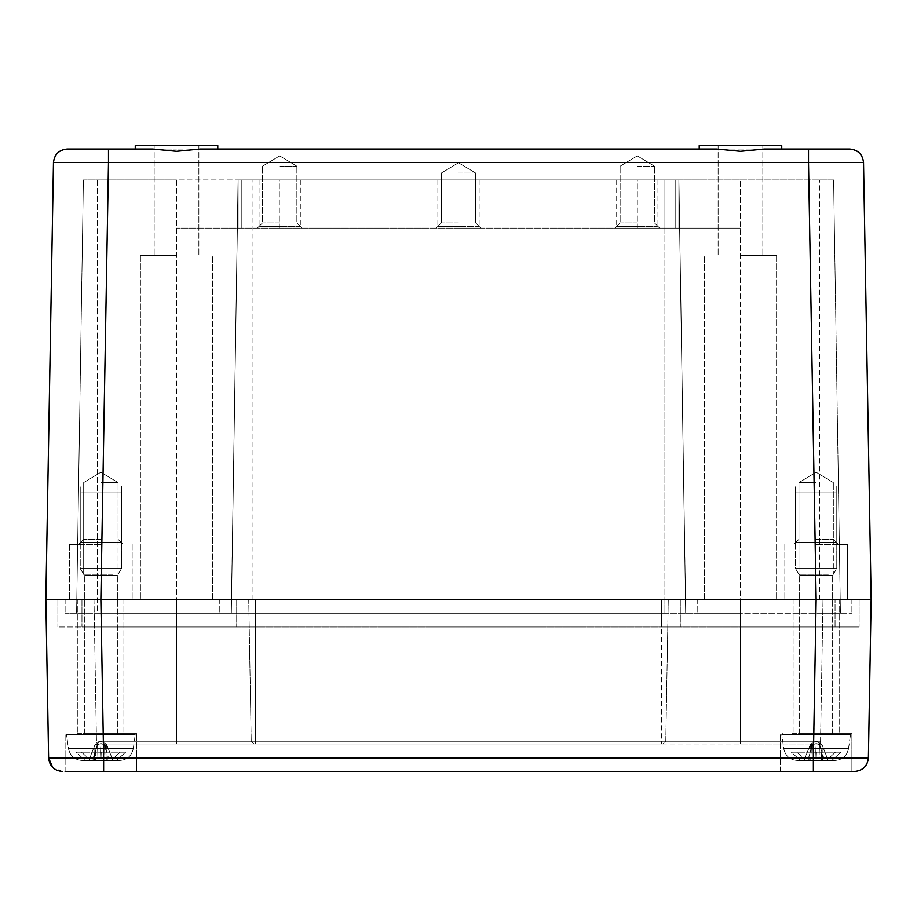<?xml version="1.0" encoding="UTF-8"?>
<svg xmlns="http://www.w3.org/2000/svg" width="917" height="917" viewBox="0 0 917 917"><rect width="100%" height="100%" fill="white"/><g stroke="black" fill="none" stroke-linecap="round" stroke-linejoin="round"><path stroke-width="0.69" stroke-dasharray="4.58 3.44" d="M45.85 599.489L252.095 599.489L45.85 599.489L53.473 162.527L47.65 496.154M851.893 599.489L851.893 613.244L851.893 599.489L816.13 599.489L871.15 599.489L65.107 599.489L661.386 599.489L77.83 599.489L123.91 599.489L77.83 599.489L123.91 599.489L100.87 599.489L108.493 162.527L53.473 162.527M664.905 599.489L252.095 599.489L697.229 599.489L664.905 599.489L664.905 613.244L65.107 613.244L697.229 613.244L231.244 613.244L685.756 613.244L664.905 613.244L664.905 179.961L238.053 179.961L678.947 179.961L664.905 179.961L664.905 228.104L740.477 228.104L176.523 228.104L740.477 228.104L664.905 228.104L664.905 179.961L664.905 599.489M697.229 599.489L697.149 613.244L697.229 599.489M65.107 599.489L65.107 613.244L65.107 599.489M73.475 771.426L813.368 771.426L816.141 599.489L839.17 599.489L704.371 599.489L740.477 599.489L740.477 613.244L697.149 613.244L851.893 613.244L685.675 613.244L740.477 613.244L740.477 179.961L819.569 179.961L675.164 179.961L740.477 179.961L740.477 613.244L740.477 599.489L816.13 599.489L100.859 599.489L100.87 626.999L859.114 626.999L57.886 626.999L236.701 626.999L81.957 626.999L100.87 626.999L100.87 599.489L100.87 741.211L820.532 741.211L96.468 741.211L100.87 741.211L100.87 743.916L99.219 743.916L176.523 743.916L100.87 743.916L100.87 599.489L103.632 757.912L868.388 757.912L871.15 599.489L863.527 162.527L808.507 162.527L808.507 149.012M97.431 613.244L176.523 613.244L97.431 613.244L97.431 179.961L83.39 179.961L76.581 613.244L83.39 179.961L176.523 179.961L97.431 179.961L97.431 613.244M176.523 613.244L231.325 613.244L176.523 613.244L176.523 179.961L675.164 179.961L176.523 179.961L176.523 613.244L176.523 599.489L661.386 599.489L176.523 599.489L176.523 613.244M685.733 613.244L678.935 179.961L678.935 228.104L678.935 179.961L685.756 613.244M840.419 613.244L819.569 613.244L840.419 613.244L833.61 179.961L819.569 179.961L833.61 179.961L840.419 613.244M675.164 179.961L675.164 228.104L675.164 179.961M241.836 179.961L241.836 228.104L241.836 179.961M458.5 228.104L480.852 228.104L458.5 228.104M279.685 228.104L302.037 228.104L257.333 228.104L279.685 228.104L279.685 179.961C253.069 179.961 253.069 179.961 279.685 179.961C253.069 179.961 253.069 179.961 279.685 179.961C306.301 179.961 306.301 179.961 279.685 179.961C306.301 179.961 306.301 179.961 279.685 179.961C257.505 179.961 257.505 179.961 279.685 179.961C301.865 179.961 301.865 179.961 279.685 179.961C253.069 179.961 253.069 179.961 279.685 179.961C253.069 179.961 253.069 179.961 279.685 179.961C306.301 179.961 306.301 179.961 279.685 179.961C306.301 179.961 306.301 179.961 279.685 179.961C301.865 179.961 301.865 179.961 279.685 179.961C257.505 179.961 257.505 179.961 279.685 179.961L279.685 228.104M637.315 228.104L659.667 228.104L614.963 228.104L637.315 228.104L637.315 179.961C610.699 179.961 610.699 179.961 637.315 179.961C610.699 179.961 610.699 179.961 637.315 179.961C663.931 179.961 663.931 179.961 637.315 179.961C663.931 179.961 663.931 179.961 637.315 179.961C615.135 179.961 615.135 179.961 637.315 179.961C659.495 179.961 659.495 179.961 637.315 179.961C610.699 179.961 610.699 179.961 637.315 179.961C610.699 179.961 610.699 179.961 637.315 179.961C663.931 179.961 663.931 179.961 637.315 179.961C663.931 179.961 663.931 179.961 637.315 179.961C659.495 179.961 659.495 179.961 637.315 179.961C615.135 179.961 615.135 179.961 637.315 179.961L637.315 228.104M458.5 222.946L441.306 222.946L458.5 222.946M458.5 173.084L475.694 173.084L458.5 173.084M279.685 222.946L262.491 222.946L279.685 222.946M279.685 166.206L296.879 166.206L279.685 166.206M637.315 222.946L620.121 222.946L637.315 222.946M637.315 166.206L654.509 166.206L637.315 166.206M100.87 544.469L69.577 544.469L100.87 544.469M816.13 544.469L847.423 544.469L816.13 544.469M100.87 539.311L83.676 539.311L100.87 539.311M100.87 482.571L118.064 482.571L100.87 482.571M816.13 539.311L833.324 539.311L816.13 539.311M816.13 482.571L798.936 482.571L816.13 482.571M176.523 255.614L140.416 255.614L176.523 255.614M740.477 255.614L776.584 255.614L740.477 255.614M135.257 149.012L176.523 149.012L135.257 149.012L152.623 149.012L176.523 151.316L200.422 149.012L217.787 149.012L176.523 149.012L217.787 149.012L200.422 149.012L217.787 149.012L217.787 145.574L135.257 145.574L198.874 145.574L135.257 145.574L135.257 149.012L152.623 149.012L108.493 149.012L108.493 162.527L808.507 162.527L816.141 599.489L847.423 599.489L847.423 544.469L847.423 599.489M740.477 145.574L699.212 145.574L781.742 145.574L699.212 145.574L699.212 149.012L781.742 149.012L764.377 149.012L781.742 149.012L764.377 149.012L740.477 151.316L716.578 149.012L699.212 149.012L781.742 149.012L781.742 145.574L740.477 145.574M100.87 542.749C74.254 542.749 74.254 542.749 100.87 542.749C74.254 542.749 74.254 542.749 100.87 542.749C127.486 542.749 127.486 542.749 100.87 542.749C127.486 542.749 127.486 542.749 100.87 542.749C74.254 542.749 74.254 542.749 100.87 542.749C74.254 542.749 74.254 542.749 100.87 542.749C127.486 542.749 127.486 542.749 100.87 542.749C127.486 542.749 127.486 542.749 100.87 542.749M100.87 492.887C74.254 492.887 74.254 492.887 100.87 492.887C74.254 492.887 74.254 492.887 100.87 492.887C127.486 492.887 127.486 492.887 100.87 492.887C127.486 492.887 127.486 492.887 100.87 492.887C78.69 492.887 78.69 492.887 100.87 492.887C123.05 492.887 123.05 492.887 100.87 492.887C74.254 492.887 74.254 492.887 100.87 492.887C74.254 492.887 74.254 492.887 100.87 492.887C127.486 492.887 127.486 492.887 100.87 492.887C127.486 492.887 127.486 492.887 100.87 492.887C123.05 492.887 123.05 492.887 100.87 492.887C78.69 492.887 78.69 492.887 100.87 492.887M816.13 492.887C842.746 492.887 842.746 492.887 816.13 492.887C842.746 492.887 842.746 492.887 816.13 492.887C789.514 492.887 789.514 492.887 816.13 492.887C789.514 492.887 789.514 492.887 816.13 492.887C793.95 492.887 793.95 492.887 816.13 492.887C838.31 492.887 838.31 492.887 816.13 492.887C842.746 492.887 842.746 492.887 816.13 492.887C842.746 492.887 842.746 492.887 816.13 492.887C789.514 492.887 789.514 492.887 816.13 492.887C789.514 492.887 789.514 492.887 816.13 492.887C838.31 492.887 838.31 492.887 816.13 492.887C793.95 492.887 793.95 492.887 816.13 492.887M816.13 542.749C842.746 542.749 842.746 542.749 816.13 542.749C842.746 542.749 842.746 542.749 816.13 542.749C789.514 542.749 789.514 542.749 816.13 542.749C789.514 542.749 789.514 542.749 816.13 542.749C842.746 542.749 842.746 542.749 816.13 542.749C842.746 542.749 842.746 542.749 816.13 542.749C789.514 542.749 789.514 542.749 816.13 542.749C789.514 542.749 789.514 542.749 816.13 542.749M458.5 226.384C431.884 226.384 431.884 226.384 458.5 226.384C431.884 226.384 431.884 226.384 458.5 226.384C485.116 226.384 485.116 226.384 458.5 226.384C485.116 226.384 485.116 226.384 458.5 226.384C431.884 226.384 431.884 226.384 458.5 226.384C431.884 226.384 431.884 226.384 458.5 226.384C485.116 226.384 485.116 226.384 458.5 226.384C485.116 226.384 485.116 226.384 458.5 226.384M458.5 179.961C431.884 179.961 431.884 179.961 458.5 179.961C431.884 179.961 431.884 179.961 458.5 179.961C485.116 179.961 485.116 179.961 458.5 179.961C485.116 179.961 485.116 179.961 458.5 179.961C436.32 179.961 436.32 179.961 458.5 179.961C480.68 179.961 480.68 179.961 458.5 179.961C431.884 179.961 431.884 179.961 458.5 179.961C431.884 179.961 431.884 179.961 458.5 179.961C485.116 179.961 485.116 179.961 458.5 179.961C485.116 179.961 485.116 179.961 458.5 179.961C480.68 179.961 480.68 179.961 458.5 179.961C436.32 179.961 436.32 179.961 458.5 179.961M279.685 226.384C253.069 226.384 253.069 226.384 279.685 226.384C253.069 226.384 253.069 226.384 279.685 226.384C306.301 226.384 306.301 226.384 279.685 226.384C306.301 226.384 306.301 226.384 279.685 226.384C253.069 226.384 253.069 226.384 279.685 226.384C253.069 226.384 253.069 226.384 279.685 226.384C306.301 226.384 306.301 226.384 279.685 226.384C306.301 226.384 306.301 226.384 279.685 226.384M637.315 226.384C610.699 226.384 610.699 226.384 637.315 226.384C610.699 226.384 610.699 226.384 637.315 226.384C663.931 226.384 663.931 226.384 637.315 226.384C663.931 226.384 663.931 226.384 637.315 226.384C610.699 226.384 610.699 226.384 637.315 226.384C610.699 226.384 610.699 226.384 637.315 226.384C663.931 226.384 663.931 226.384 637.315 226.384C663.931 226.384 663.931 226.384 637.315 226.384M668.264 599.489L661.386 599.489L668.264 599.489L665.788 741.211L663.037 743.916L176.523 743.916L740.477 743.916L663.037 743.916L665.788 741.211L668.264 599.489M661.386 599.489L255.614 599.489L704.371 599.489L661.386 599.489L661.386 626.999L236.701 626.999L680.299 626.999L661.386 626.999L661.386 599.489L661.386 743.916L661.386 599.489M57.886 599.489L57.886 626.999L57.886 599.489M212.629 599.489L212.629 255.614L212.629 599.489M704.371 599.489L704.371 255.614L704.371 599.489M859.114 599.489L859.114 626.999L859.114 599.489M740.477 626.999L816.13 626.999L740.477 626.999L740.477 599.489L740.477 626.999M835.043 626.999L816.13 626.999L835.043 626.999L835.043 599.489L835.043 626.999M81.957 599.489L81.957 626.999L81.957 599.489M236.701 599.489L236.701 626.999L236.701 599.489M680.299 599.489L680.299 626.999L680.299 599.489M816.13 733.6L851.893 733.6L816.13 733.6M100.87 733.6L136.633 733.6L100.87 733.6M780.367 771.426L780.367 733.6L780.367 771.426L851.893 771.426L816.13 771.426L851.893 771.426L851.893 733.6L851.893 771.426M136.633 771.426L100.87 771.426L136.633 771.426L136.633 733.6L136.633 771.426M65.107 771.426L65.107 733.6L65.107 771.426L100.87 771.426M62.367 771.426L52.727 767.483L62.367 771.426M46.503 636.948L48.612 757.912L103.632 757.912L103.632 771.426M93.992 599.489L96.468 741.211A2.751 2.751 0 0 0 99.219 743.916A2.751 2.751 0 0 1 96.468 741.211L93.992 599.489M817.781 743.916L740.477 743.916L817.781 743.916L816.13 743.916L816.13 599.489L816.13 743.916L817.781 743.916A2.751 2.751 0 0 0 820.532 741.211L823.008 599.489L820.532 741.211A2.751 2.751 0 0 1 817.781 743.916A2.751 2.751 0 0 0 820.532 741.211M248.736 599.489L251.212 741.211L253.963 743.916L251.212 741.211L248.736 599.489M827.432 758.531L827.489 760.422L822.618 760.422L821.907 744.638L820.623 743.504L822.056 744.742L820.623 743.504L822.056 744.742L816.13 743.504L812.645 744.742L808.29 758.531L804.828 758.531L810.204 744.742L812.645 744.742L810.204 744.742L807.304 752.169L811.155 752.169L810.697 760.422L804.771 760.422L816.13 760.422L816.462 752.169L791.394 752.169L800.415 760.422L810.697 760.422L809.642 760.422L810.353 744.638L811.637 743.504L810.204 744.742L811.637 743.504L810.204 744.742L816.13 743.504L819.615 744.742L823.97 758.531L827.432 758.531L822.056 744.742L824.956 752.169L821.105 752.169L840.866 752.169L831.845 760.422L834.906 760.422L805.86 760.422L796.827 752.169L811.029 752.169L810.697 760.422L797.354 760.422L800.415 760.422L791.394 752.169L811.155 752.169L811.637 743.504L811.155 752.169L810.02 752.169L810.204 744.742L807.304 752.169L810.296 752.169L812.645 744.742L808.29 758.531L804.828 758.531L804.771 760.422L808.37 760.422L808.29 758.531L808.37 760.422L813.241 760.422L812.783 744.638L810.204 744.742L804.828 758.531L804.771 760.422L809.642 760.422L810.353 744.638L810.02 752.169L807.304 752.169L810.296 752.169L812.645 744.742L816.13 743.504L812.783 744.638L813.001 752.169L810.296 752.169L813.001 752.169L812.783 744.638L813.241 760.422L826.4 760.422L835.433 752.169L840.866 752.169L831.845 760.422L834.906 760.422L805.86 760.422L816.13 760.422L815.798 752.169L840.866 752.169L821.231 752.169L821.563 760.422L831.845 760.422L821.563 760.422L827.489 760.422L827.432 758.531L822.056 744.742L822.24 752.169L821.105 752.169L820.623 743.504L821.563 760.422L822.618 760.422L821.907 744.638L822.24 752.169L824.956 752.169L821.964 752.169L819.615 744.742L816.13 743.504L819.615 744.742L823.97 758.531L827.432 758.531M801.538 486.01L836.763 486.01L801.538 486.01M801.538 568.54L836.763 568.54L795.497 568.54L836.763 568.54L836.763 486.01L836.763 568.54L795.497 568.54L795.497 486.01L795.497 568.54L801.538 568.54M804.461 575.418L832.636 575.418L799.624 575.418L795.497 568.54L799.624 575.418L832.636 575.418L836.763 568.54L832.636 575.418L804.461 575.418M827.799 733.6L799.624 733.6L827.799 733.6M792.299 733.6L849.841 733.6L792.299 733.6M802.856 760.422L826.4 760.422L835.433 752.169L815.798 752.169L816.13 743.504L816.13 752.169L821.964 752.169L819.615 744.742L822.056 744.742L819.615 744.742L822.056 744.742L824.956 752.169L819.259 752.169L819.477 744.638L819.019 760.422L816.13 760.422L816.462 752.169L813.001 752.169L816.13 752.169L816.13 743.504L816.13 760.422L826.4 760.422L802.856 760.422M823.89 760.422L805.86 760.422L796.827 752.169L819.259 752.169L819.477 744.638L819.019 760.422L825.85 760.422L823.89 760.422L823.97 758.531L823.89 760.422M828.292 574.271L798.936 574.271L828.292 574.271M803.968 486.01L828.292 486.01L803.968 486.01M833.324 486.01L828.292 486.01L833.324 486.01L833.324 574.271L833.324 486.01M112.172 758.531L112.229 760.422L107.358 760.422L106.647 744.638L105.363 743.504L106.796 744.742L105.363 743.504L106.796 744.742L100.87 743.504L97.385 744.742L93.03 758.531L89.568 758.531L94.944 744.742L97.385 744.742L94.944 744.742L92.044 752.169L95.895 752.169L95.437 760.422L89.511 760.422L100.87 760.422L101.202 752.169L76.134 752.169L85.155 760.422L95.437 760.422L94.382 760.422L95.093 744.638L96.377 743.504L94.944 744.742L96.377 743.504L94.944 744.742L100.87 743.504L104.355 744.742L108.71 758.531L112.172 758.531L106.796 744.742L109.696 752.169L105.845 752.169L125.606 752.169L116.585 760.422L119.646 760.422L90.6 760.422L81.567 752.169L95.769 752.169L95.437 760.422L82.094 760.422L85.155 760.422L76.134 752.169L95.895 752.169L96.377 743.504L95.895 752.169L94.76 752.169L94.944 744.742L92.044 752.169L95.036 752.169L97.385 744.742L93.03 758.531L89.568 758.531L89.511 760.422L93.11 760.422L93.03 758.531L93.11 760.422L97.981 760.422L97.523 744.638L94.944 744.742L89.568 758.531L89.511 760.422L94.382 760.422L95.093 744.638L94.76 752.169L92.044 752.169L95.036 752.169L97.385 744.742L100.87 743.504L97.523 744.638L97.741 752.169L95.036 752.169L97.741 752.169L97.523 744.638L97.981 760.422L111.14 760.422L120.173 752.169L125.606 752.169L116.585 760.422L119.646 760.422L90.6 760.422L100.87 760.422L100.538 752.169L125.606 752.169L105.971 752.169L106.303 760.422L116.585 760.422L106.303 760.422L112.229 760.422L112.172 758.531L106.796 744.742L106.98 752.169L105.845 752.169L105.363 743.504L106.303 760.422L107.358 760.422L106.647 744.638L106.98 752.169L109.696 752.169L106.704 752.169L104.355 744.742L100.87 743.504L104.355 744.742L108.71 758.531L112.172 758.531M86.278 486.01L121.502 486.01L86.278 486.01M86.278 568.54L121.502 568.54L80.237 568.54L121.502 568.54L121.502 486.01L121.502 568.54L80.237 568.54L80.237 486.01L80.237 568.54L86.278 568.54M89.201 575.418L117.376 575.418L84.364 575.418L80.237 568.54L84.364 575.418L117.376 575.418L121.502 568.54L117.376 575.418L89.201 575.418M112.539 733.6L84.364 733.6L112.539 733.6M77.039 733.6L134.581 733.6L77.039 733.6M87.596 760.422L111.14 760.422L120.173 752.169L100.538 752.169L100.87 743.504L100.87 752.169L106.704 752.169L104.355 744.742L106.796 744.742L104.355 744.742L106.796 744.742L109.696 752.169L103.999 752.169L104.217 744.638L103.759 760.422L100.87 760.422L101.202 752.169L97.741 752.169L100.87 752.169L100.87 743.504L100.87 760.422L111.14 760.422L87.596 760.422M108.63 760.422L90.6 760.422L81.567 752.169L103.999 752.169L104.217 744.638L103.759 760.422L110.59 760.422L108.63 760.422L108.71 758.531L108.63 760.422M113.032 574.271L83.676 574.271L113.032 574.271M88.708 486.01L113.032 486.01L88.708 486.01M118.064 486.01L113.032 486.01L118.064 486.01L118.064 574.271L118.064 486.01M219.805 599.489L219.805 613.244L219.771 599.489M252.095 599.489L252.095 179.961L252.095 599.489M819.569 599.489L819.569 179.961L819.569 599.489M231.267 613.244L238.065 179.961L238.065 228.104L238.065 179.961L231.244 613.244M176.523 599.489L176.523 743.916L176.523 599.489M255.614 599.489L255.614 743.916L255.614 599.489M740.477 599.489L740.477 743.916L740.477 599.489M791.818 734.379L850.518 734.379L781.742 734.379L782.419 733.6L781.742 734.379L850.518 734.379L849.841 733.6L850.518 734.379L791.818 734.379M793.228 748.581L848.523 748.581L783.737 748.581L848.523 748.581L850.518 734.379L848.523 748.581C846.918 755.906 842.379 759.849 834.906 760.422C842.379 759.849 846.918 755.906 848.523 748.581L783.737 748.581L781.742 734.379L783.737 748.581C785.342 755.906 789.881 759.849 797.354 760.422C789.881 759.849 785.342 755.906 783.737 748.581L793.228 748.581M76.558 734.379L135.257 734.379L66.483 734.379L67.159 733.6L66.483 734.379L135.257 734.379L134.581 733.6L135.257 734.379L76.558 734.379M77.968 748.581L133.263 748.581L68.477 748.581L133.263 748.581L135.257 734.379L133.263 748.581C131.658 755.906 127.119 759.849 119.646 760.422C127.119 759.849 131.658 755.906 133.263 748.581L68.477 748.581L66.483 734.379L68.477 748.581C70.082 755.906 74.621 759.849 82.094 760.422C74.621 759.849 70.082 755.906 68.477 748.581L77.968 748.581M219.851 599.489L219.851 613.244L219.851 599.489M697.149 599.489L697.149 613.244L697.149 599.489M231.325 613.244L238.133 179.961L238.133 228.104L238.133 179.961L231.325 613.244M685.675 613.244L678.867 179.961L678.867 228.104L678.867 179.961L685.675 613.244M678.947 179.961L678.947 228.104L678.947 179.961M238.053 179.961L238.053 228.104L238.053 179.961M441.306 222.946L436.148 228.104L441.306 222.946L441.306 173.084L441.306 222.946M475.694 222.946L480.852 228.104L475.694 222.946L475.694 173.084L475.694 222.946M458.5 162.756L441.306 173.084L458.5 162.756L475.694 173.084L458.5 162.756M262.491 222.946L257.333 228.104L262.491 222.946L262.491 166.206L262.491 222.946M296.879 222.946L302.037 228.104L296.879 222.946L296.879 166.206L296.879 222.946M279.685 155.879L262.491 166.206L279.685 155.879L296.879 166.206L279.685 155.879M620.121 222.946L614.963 228.104L620.121 222.946L620.121 166.206L620.121 222.946M654.509 222.946L659.667 228.104L654.509 222.946L654.509 166.206L654.509 222.946M637.315 155.879L620.121 166.206L637.315 155.879L654.509 166.206L637.315 155.879M69.577 544.469L69.577 599.489L69.577 544.469M132.163 544.469L132.163 599.489L132.163 544.469M784.837 544.469L784.837 599.489L784.837 544.469M83.676 539.311L78.518 544.469L83.676 539.311L83.676 482.571L83.676 539.311M118.064 539.311L123.222 544.469L118.064 539.311L118.064 482.571L118.064 539.311M100.87 472.244L83.676 482.571L100.87 472.244L118.064 482.571L100.87 472.244M833.324 539.311L838.482 544.469L833.324 539.311L833.324 482.571L833.324 539.311M798.936 539.311L793.778 544.469L798.936 539.311L798.936 482.571L798.936 539.311M816.13 472.244L833.324 482.571L816.13 472.244L798.936 482.571L816.13 472.244M140.416 255.614L140.416 599.489L140.416 255.614M776.584 255.614L776.584 599.489L776.584 255.614M154.171 145.574L154.171 255.614L154.171 145.574M198.874 145.574L198.874 255.614L198.874 145.574M868.388 757.912L871.15 599.489L863.527 162.527M718.126 145.574L718.126 255.614L718.126 145.574M762.829 145.574L762.829 255.614L762.829 145.574M80.237 492.887L80.237 542.749L80.237 492.887M121.502 492.887L121.502 542.749L121.502 492.887M836.763 542.749L836.763 492.887L836.763 542.749M795.497 542.749L795.497 492.887L795.497 542.749M437.868 179.961L437.868 226.384L437.868 179.961M479.132 179.961L479.132 226.384L479.132 179.961M259.053 179.961L259.053 226.384L259.053 179.961M300.317 179.961L300.317 226.384L300.317 179.961M616.683 179.961L616.683 226.384L616.683 179.961M657.947 179.961L657.947 226.384L657.947 179.961M839.17 599.489L839.17 733.6L839.17 599.489M793.09 599.489L793.09 733.6L793.09 599.489M123.91 599.489L123.91 733.6L123.91 599.489M77.83 599.489L77.83 733.6L77.83 599.489M100.87 743.916L99.219 743.916L100.87 743.916M255.614 743.916L253.963 743.916L255.614 743.916M661.386 743.916L663.037 743.916L661.386 743.916M832.636 733.6L832.636 575.418L832.636 733.6M816.13 741.165L820.623 743.504L816.13 741.165L811.637 743.504L816.13 741.165M799.624 733.6L799.624 575.418L799.624 733.6M798.936 486.01L798.936 574.271L798.936 486.01M117.376 733.6L117.376 575.418L117.376 733.6M100.87 741.165L105.363 743.504L100.87 741.165L96.377 743.504L100.87 741.165M84.364 733.6L84.364 575.418L84.364 733.6M83.676 486.01L83.676 574.271L83.676 486.01"/><path stroke-width="1.38" d="M851.893 771.426L854.633 771.426C862.874 770.647 867.459 766.142 868.388 757.912L813.368 757.912L816.141 599.489L871.15 599.489L45.85 599.489L47.65 496.154M69.577 599.489L57.886 599.489L69.577 599.489M135.257 149.012L135.257 145.574L217.787 145.574L217.787 149.012L699.212 149.012L699.212 145.574L781.742 145.574L781.742 149.012L849.772 149.012L808.507 149.012L808.507 162.527L863.527 162.527C862.599 154.297 858.014 149.792 849.772 149.012C857.957 149.849 862.542 154.354 863.527 162.527L871.15 599.489L863.527 162.527C862.542 154.354 857.957 149.849 849.772 149.012M808.507 149.012L764.377 149.012L740.477 151.316L716.59 149.012L200.422 149.012L176.523 151.316L152.635 149.012L67.228 149.012L108.493 149.012L108.493 162.527L53.473 162.527C54.401 154.297 58.986 149.792 67.228 149.012C59.043 149.849 54.458 154.354 53.473 162.527L45.85 599.489L100.859 599.489L108.493 162.527L808.507 162.527L816.141 599.489L100.859 599.489L103.632 757.912L48.612 757.912L45.85 599.489L53.473 162.527C54.458 154.354 59.043 149.849 67.228 149.012M847.423 599.489L851.893 599.489M854.633 771.426C862.817 770.589 867.402 766.085 868.388 757.912C867.402 766.085 862.817 770.589 854.633 771.426L73.475 771.426M103.632 771.426L103.632 757.912L813.368 757.912L813.368 771.426L816.13 771.426L780.367 771.426M100.87 771.426L65.107 771.426M62.367 771.426C54.126 770.647 49.541 766.142 48.612 757.912L46.503 636.948M48.612 757.912L52.727 767.483L48.612 757.912L45.85 599.489M868.388 757.912L871.15 599.489L868.388 757.912"/></g></svg>
